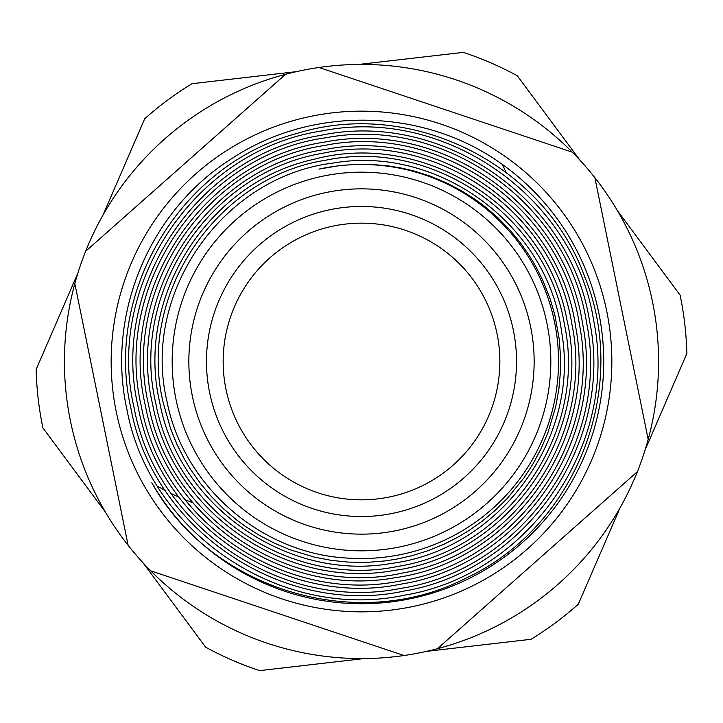 <?xml version="1.0" encoding="UTF-8"?>
<svg xmlns="http://www.w3.org/2000/svg" width="723" height="723" viewBox="0 0 723 723"><rect width="100%" height="100%" fill="white"/><g stroke="black" fill="none" stroke-linecap="round" stroke-linejoin="round"><path stroke-width="1.08" d="M351.098 558.246A197.018 197.018 0 0 0 557.858 345.305A197.018 197.018 0 0 0 319.006 169.119L338.843 165.675L355.445 164.374L372.3 164.483L389.055 166.001L401.871 168.152L414.541 171.143L430.321 176.168L445.82 182.594L460.804 190.348L475.011 199.286L484.527 206.281L497.406 217.262L509.869 229.977L520.596 243.027L529.616 256.059L535.201 265.395L542.856 280.488L550.122 298.834L554.848 315.065L559.141 338.572L560.479 355.454L560.379 372.426L558.861 389.227L555.662 406.886L547.926 432.625L541.283 448.278L533.357 463.289L524.32 477.397L507.338 498.373L495.291 510.284L482.223 521.184L468.368 530.899L458.518 536.818L443.994 544.22L428.35 550.601L412.083 555.671L396.421 559.177L384.699 560.967L367.691 562.331L348.432 562.123L331.477 560.388L314.677 557.207L289.742 549.652L273.972 542.982L258.924 535.056L245.061 526.19L236.285 519.683L223.389 508.676L211.324 496.493L200.343 483.353L190.628 469.525L184.627 459.539L176.963 444.41L170.538 428.549L163.018 401.934C137.361 294.035 216.71 176.981 326.136 160.126C432.969 137.976 546.516 216.322 564.311 323.796C588.007 432.363 508.314 548.64 398.771 566.245C290.989 589.29 175.617 511.64 155.807 403.407C129.408 292.237 210.51 171.505 323.118 153.204C434.505 129.065 553.619 210.899 571.712 323.253C595.526 434.803 514.27 553.99 402.006 573.14C289.941 598.147 169.173 517.65 148.577 404.88C121.039 288.938 206.552 163.172 324.229 145.522C440 121.789 562.512 208.314 579.53 325.115C602.63 441.482 515.635 564.094 398.382 581.319C283.759 604.012 162.413 521.129 141.347 406.353C112.625 285.431 202.901 154.46 325.928 137.759C444.32 115.201 568.504 203.561 586.561 322.63C611.134 442.738 521.898 569.95 400.813 588.368C282.115 612.544 155.942 526.841 134.107 407.826C104.772 283.868 196.322 149.471 322.214 130.908C444.844 106.145 574.631 197.099 593.682 320.66C619.222 443.768 528.856 574.731 404.871 595.092C281.708 621.807 149.525 533.149 126.887 409.29C105.992 315.101 149.101 211.243 230.474 159.458C310.899 105.242 423.823 107.402 502.295 164.401A242.223 242.223 0 0 1 524.347 540.813A242.223 242.223 0 0 1 151.794 482.729C211.224 589.968 357.415 634.324 466.227 577.993C575.454 527.447 630.375 388.486 584.826 277.045C544.365 164.157 410.863 97.506 296.34 133.61C180.895 164.41 103.877 291.929 130.953 408.468C153.249 530.366 283.47 617.451 404.627 590.944C526.326 570.619 614.767 441.916 589.57 321.066C570.528 198.771 441.166 109.417 320.108 135.49C197.741 155.156 109.58 286.272 138.183 406.995C159.584 524.112 284.012 608.359 400.714 584.175C519.123 565.865 606.29 441.518 582.621 323.958C565.124 206.127 441.825 118.879 324.88 142.06C204.871 159.412 117.343 287.411 145.35 405.531C165.938 517.261 283.262 598.418 395.065 577.713C510.935 562.178 597.912 441.798 575.68 326.95C559.692 212.833 441.048 127.429 327.763 149.055C210.98 164.907 125.242 289.272 152.562 404.076C172.417 511.875 285.54 590.311 393.502 570.528C508.558 555.517 593.502 433.42 567.004 320.316C547.004 208.125 424.22 129.616 313.999 159.304C208.206 182.024 134.921 297.117 159.756 402.594C178.852 506.091 286.977 581.672 390.745 563.515C498.445 550.176 580.578 439.62 561.717 332.67C548.585 225.91 439.033 144.428 333.005 163.091C222.91 176.358 141.166 293.149 166.932 401.148C183.497 487.221 263.371 555.644 351.098 558.219M311.523 116.195A250.348 250.348 0 0 1 606.805 311.523A250.348 250.348 0 0 1 411.477 606.805A250.348 250.348 0 0 1 116.195 411.477A250.348 250.348 0 0 1 311.523 116.195M497.063 333.881A138.346 138.346 0 0 1 317.641 492.706A138.346 138.346 0 0 1 269.806 257.912A138.346 138.346 0 0 1 497.063 333.881M506.136 172.354L502.295 164.401M77.921 272.969L36.15 369.435A325.449 325.449 0 0 0 42.901 427.908L105.558 512.318M143.046 562.819L205.694 647.23A325.449 325.449 0 0 0 259.711 670.619L364.139 658.563M620.081 507.745L578.31 604.211A325.449 325.449 0 0 1 531.044 639.295L426.615 651.351M645.079 450.031L686.85 353.565A325.449 325.449 0 0 0 680.099 295.092L617.442 210.682M579.954 160.181L517.307 75.77A325.449 325.449 0 0 0 463.289 52.381L358.861 64.437M296.385 71.649L191.957 83.705A325.449 325.449 0 0 0 144.69 118.789L102.919 215.255M157.623 486.254L165.332 490.546M171.297 493.592L179.051 497.207M185.115 499.783L192.788 502.72M285.612 74.279A297.072 297.072 0 0 1 318.979 67.483L572.291 152.164A297.072 297.072 0 0 1 594.866 177.668L648.179 439.385A297.072 297.072 0 0 1 637.388 471.685L437.388 648.721A297.072 297.072 0 0 1 404.021 655.517L150.709 570.836A297.072 297.072 0 0 1 128.134 545.332L74.821 283.615A297.072 297.072 0 0 1 85.612 251.315L285.612 74.279A297.072 297.072 0 0 0 85.612 251.315L285.612 74.279M404.021 655.517L150.709 570.836A297.072 297.072 0 0 0 404.021 655.517M128.134 545.332L74.821 283.615A297.072 297.072 0 0 0 128.134 545.332M594.866 177.668L648.179 439.385A297.072 297.072 0 0 0 594.866 177.668M637.388 471.685L437.388 648.721A297.072 297.072 0 0 0 637.388 471.685M318.979 67.483L572.291 152.164A297.072 297.072 0 0 0 318.979 67.483M175.987 399.295A189.327 189.327 0 0 0 399.295 547.013A189.327 189.327 0 0 0 547.013 323.705A189.327 189.327 0 0 0 323.705 175.987A189.327 189.327 0 0 0 175.987 399.295M513.411 330.556A155.029 155.029 0 0 0 258.744 245.413A155.029 155.029 0 0 0 312.345 508.531A155.029 155.029 0 0 0 513.411 330.556M530.673 327.031A172.652 172.652 0 0 1 306.76 525.241A172.652 172.652 0 0 1 247.067 232.219A172.652 172.652 0 0 1 530.673 327.031"/></g></svg>
